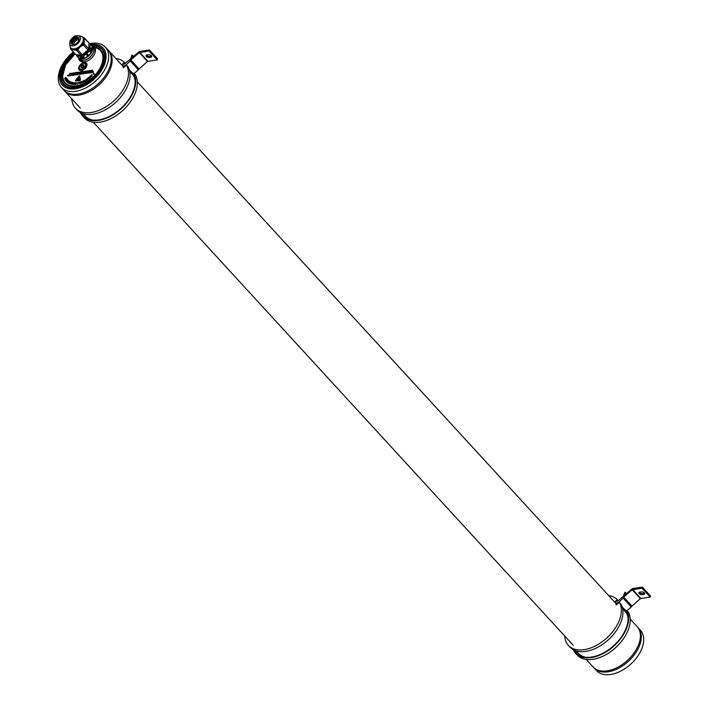 <?xml version="1.0" encoding="UTF-8"?>
<svg xmlns="http://www.w3.org/2000/svg" width="710" height="710" viewBox="0 0 710 710"><rect width="100%" height="100%" fill="white"/><g stroke="black" fill="none" stroke-linecap="round" stroke-linejoin="round"><path stroke-width="1.06" d="M630.196 619.04L637.154 626.628A29.864 18.345 137.5 0 1 630.249 657.655A29.864 18.345 137.5 0 1 596.986 669.761A29.864 18.345 137.5 0 1 593.143 667.009L586.185 659.421M79.343 76.361A3.568 2.192 -42.5 0 0 79.307 76.227A4.198 2.583 -42.5 0 0 79.271 76.121L79.2 76.139A18.025 11.076 -42.5 0 0 79.041 76.334A8.955 5.502 -42.5 0 0 78.846 76.565A16.152 9.922 -42.5 0 0 78.632 76.831L76.884 79.032A68.195 41.89 -42.5 0 0 76.431 79.609A36.316 22.312 -42.5 0 0 76.05 80.106A133.728 82.147 -42.5 0 0 75.713 80.541L75.766 80.638A1301.643 799.575 -42.5 0 0 77.834 80.345A1301.643 799.575 -42.5 0 0 77.922 80.336A1301.643 799.575 -42.5 0 0 79.893 80.052L80.017 79.937A4.81 2.955 -42.5 0 0 80.008 79.813A3.799 2.334 -42.5 0 0 79.99 79.68A6.328 3.887 -42.5 0 0 79.964 79.52A72.376 44.464 -42.5 0 1 79.919 79.307A575.375 353.447 -42.5 0 1 79.848 78.934A639.852 393.056 -42.5 0 1 79.76 78.499A678.37 416.708 -42.5 0 1 79.68 78.056L79.387 76.538A8.351 5.13 -42.5 0 0 79.343 76.361A18.025 11.076 -42.5 0 0 79.218 76.529A8.955 5.502 -42.5 0 0 79.023 76.76A16.152 9.922 -42.5 0 0 78.81 77.026L78.215 77.772M84.144 62.613A4.979 3.053 137.5 0 1 86.487 63.288A4.979 3.053 137.5 0 1 86.016 67.548A4.979 3.053 137.5 0 1 81.446 70.627A4.979 3.053 137.5 0 1 79.156 70.015A4.979 3.053 137.5 0 1 79.529 65.746A4.979 3.053 137.5 0 1 84.144 62.613M75.1 53.853A24.389 14.981 -42.5 0 0 65.835 84.108A24.389 14.981 -42.5 0 0 97.616 72.935A24.389 14.981 -42.5 0 0 94.315 47.1A9.949 6.115 -42.5 0 0 92.051 46.079M94.315 47.1L94.528 47.304A24.104 14.803 -42.5 0 1 101.077 66.704A24.104 14.803 -42.5 0 1 76.343 86.132A24.104 14.803 -42.5 0 1 62.515 76.369A24.104 14.803 -42.5 0 1 75.127 53.889L65.684 64.734L62.515 76.369M78.668 57.989A9.958 6.115 -42.5 0 0 79.795 60.687A9.958 6.115 -42.5 0 0 84.375 61.921A9.958 6.115 -42.5 0 0 93.365 55.983A9.958 6.115 -42.5 0 0 94.687 47.508A9.94 6.106 137.5 0 0 92.424 46.478M73.352 51.945A29.785 18.291 -42.5 0 0 61.362 87.312A29.785 18.291 -42.5 0 0 75.402 91.35A29.785 18.291 -42.5 0 0 102.977 72.597A29.785 18.291 -42.5 0 0 105.249 47.046A29.785 18.291 -42.5 0 0 91.546 43.372A29.785 18.291 -42.5 0 0 89.531 43.745M61.362 87.312L63.811 90.099A29.864 18.345 -42.5 0 0 77.887 94.146A29.864 18.345 -42.5 0 0 105.533 75.34A29.864 18.345 -42.5 0 0 107.814 49.718A29.864 18.345 137.5 0 1 98.859 83.168A29.864 18.345 137.5 0 1 64.361 90.685M73.591 52.212A27.566 16.933 -42.5 0 0 59.498 77.514A27.566 16.933 -42.5 0 0 75.322 88.821A27.566 16.933 -42.5 0 0 104.832 63.581A27.566 16.933 -42.5 0 0 90.498 44.384M80.115 80.478L80.478 80.026A1.668 1.029 -42.5 0 0 80.461 79.884A44.357 27.246 -42.5 0 0 80.399 79.538A318.053 195.374 -42.5 0 1 80.345 79.263L80.123 78.073A485.826 298.431 -42.5 0 0 79.928 76.999A45.298 27.823 -42.5 0 0 79.813 76.431A41.819 25.684 -42.5 0 0 79.724 76.059L79.413 75.81A0.932 0.577 -42.5 0 0 79.192 75.855L79.121 75.899A1.278 0.781 -42.5 0 0 78.943 76.094A2846.47 1748.544 -42.5 0 0 77.248 78.251A3680.906 2261.128 -42.5 0 0 75.535 80.425A0.772 0.47 -42.5 0 0 75.429 80.594L75.402 80.771A1.234 0.754 -42.5 0 0 75.438 80.834L77.905 80.816A244.355 150.103 -42.5 0 0 78.89 80.674A62.382 38.322 -42.5 0 0 79.582 80.567A105.497 64.805 -42.5 0 0 80.115 80.478L80.301 79.839A1.668 1.029 -42.5 0 0 80.283 79.689A44.357 27.246 -42.5 0 0 80.221 79.343L80.399 79.538M65.968 77.39L64.539 78.331L65.968 77.39M66.154 77.949L64.77 78.925L66.154 77.949M65.302 79.99L66.953 78.437L66.074 80.319L67.556 79.334L65.897 80.887L66.678 78.89L65.302 79.99L66.465 79.263M66.953 78.437L66.394 80.061M68.16 79.999L67.885 81.366L66.456 81.579L66.864 80.301L68.16 79.999L67.778 81.251L66.456 81.579M69.03 80.913L67.228 82.289L69.03 80.913M69.651 81.286L68.568 83.185L67.627 82.591L69.491 81.189L68.479 82.83M68.737 82.99L67.627 82.591M70.423 81.686L70.05 83.345L71.39 82.191L70.033 83.904L70.121 82.049L68.888 83.327L70.246 81.606L70.237 83.114M70.041 82.404L69.163 83.514M70.938 83.212L72.296 82.608L71.532 82.165L72.633 82.449L71.55 84.339L70.379 83.949L71.39 83.966L71.754 83.425L70.938 83.212L71.701 83.496M72.243 82.688L71.399 82.378M73.574 82.591L72.66 84.179L73.059 84.463L71.808 84.295L73.361 82.564L72.819 84.206M73.174 84.25L71.808 84.295M74.958 82.679L74.177 84.295L74.63 84.517L73.299 84.49L74.736 82.679L74.337 84.295M74.736 84.304L73.299 84.49M77.204 82.555L75.704 84.579L75.553 82.724L76.556 83.15L77.204 82.555L75.597 84.463M75.819 82.697L75.926 83.212M78.721 82.387L77.514 84.375L78.721 82.387M80.026 83.372L79.555 83.168L80.825 82.484L80.257 81.996L79.626 82.662L80.248 82.813L79.458 83.052L79.458 82.298L80.274 81.792L81.082 82.387L80.106 83.682L79.325 83.292L80.132 83.487M80.381 81.907L81.189 82.502L80.381 81.907M80.931 82.6L80.363 82.111L79.76 82.617M83.168 80.904L83.132 82.546L81.916 81.774L81.641 83.159L81.579 81.401L82.795 82.174L83.168 80.904M83.904 81.242L83.753 82.262L84.206 80.194L85.138 80.603L84.987 81.623L84.25 80.363L84.002 82.129M84.312 80.31L85.138 80.603L84.312 80.31M84.889 80.736L84.357 80.478M86.079 79.183L86.398 80.452L87.055 80.248L85.582 81.144L86.15 80.603L85.83 79.334L86.469 80.407M87.011 80.079L85.582 81.144M87.188 78.464L87.445 79.085L88.475 77.754L89.034 79.076L88.457 78.588L87.516 79.245L87.605 80.07L86.948 78.632L87.49 79.058M88.519 78.73L87.614 79.36M89.593 77.053L89.043 77.905L89.38 76.831L90.703 76.866L90.303 78.109L89.398 78.34L90.365 76.946L89.487 76.937L90.472 77.062M91.847 74.665L92.06 76.573L90.321 76.103L91.847 74.665L91.954 76.458L90.321 76.103M93.117 73.849L94.102 74.532L93.117 73.849M93.693 73.201L94.252 73.92M69.829 73.441L69.979 74.044L69.394 74.009M70.636 73.325L70.938 73.707L70.086 74.372L70.299 73.387L70.849 73.609L69.997 74.275M71.293 73.352L71 74L71.293 73.352M72.056 73.441L72.713 73.041L72.553 73.662M72.243 73.112L72.305 73.751M72.633 73.654L73.121 73.094L72.713 73.742M73.591 72.908L73.742 73.52L73.174 73.485L73.591 72.908L73.174 73.485M74.71 72.757L74.506 73.742L73.946 73.165L74.71 72.757L74.337 73.654M74.55 73.379L73.946 73.165M75.109 73.006L75.775 72.606L75.606 73.228M75.296 72.668L75.367 73.307M76.476 72.899L75.961 72.766M76.254 72.526L76.405 73.121L75.819 73.094M77.443 72.145L77.239 73.103L76.591 72.793L77.443 72.145L77.07 73.023M77.204 72.997L76.591 72.793M77.843 72.296L77.425 72.882L77.843 72.296L78.153 72.668L77.443 72.899M79.183 72.509L78.668 72.376M78.961 72.136L79.112 72.739L78.553 72.748M79.884 72.624L80.23 71.959L79.68 72.651M80.23 71.959L80.532 72.331L79.795 72.518M81.011 71.843L81.162 72.438L80.576 72.411M81.65 71.87L81.268 72.775L81.65 71.87M82.44 71.426L82.245 72.393L81.597 72.074L82.44 71.426L82.076 72.305M82.2 72.287L81.597 72.074M83.176 71.532L83.327 72.136L82.742 72.1M83.78 72.18L84.011 71.524L83.78 72.18M84.312 71.692L84.969 71.284L84.809 71.914M84.499 71.355L84.57 71.994M85.138 71.879L85.484 71.204L84.934 71.896M85.484 71.204L85.795 71.586L85.049 71.763M85.857 71.47L86.513 71.062L86.354 71.692M86.043 71.133L86.114 71.772M87.224 71.364L86.709 71.231M87.002 70.991L87.153 71.586L86.567 71.55M87.206 71.568L87.703 71.009L87.286 71.657M87.756 71.195L88.413 70.796L88.253 71.417M87.942 70.867L88.013 71.497M88.768 70.849L88.484 71.497L88.768 70.849M89.185 70.672L89.495 71.053L88.723 71.461L88.848 70.734L89.407 70.956L88.635 71.364M89.744 70.609L89.7 71.151L90.694 70.574L89.753 71.328L89.664 70.618L89.788 71.248M90.17 70.547L90.223 71.186M91.395 70.476L90.889 71.142L91.395 70.476M91.767 70.308L92.619 70.192L92.335 71.062L91.856 70.396L91.368 70.911L91.767 70.308L91.35 70.893M92.619 70.192L91.909 71.115M67.477 75.624L68.133 75.225L67.974 75.846M67.663 75.287L67.734 75.926M68.621 75.145L68.772 75.739L68.187 75.713M69.642 75.011L69.101 75.695L69.083 75.082L69.145 75.615L69.971 74.958L69.9 75.535M69.971 74.958L69.349 75.65M69.474 75.633L68.977 75.411M69.163 75.074L69.234 75.713M69.953 75.606L69.456 75.872M69.873 75.5L70.343 74.905L70.015 75.668M70.343 74.905L70.272 75.482M70.876 74.816L71.018 75.429L70.45 75.402L70.876 74.816L70.45 75.402M71.985 74.656L72.136 75.26L71.55 75.225M72.198 75.242L72.597 74.585L72.278 75.331M72.597 74.585L72.535 75.136M72.739 74.87L73.405 74.47L73.245 75.091M72.926 74.541L72.997 75.171M73.716 75.145L73.946 74.488L73.716 75.145M74.896 74.683L74.142 74.967L74.639 74.284L74.896 74.683M75.615 74.55L75.038 74.39M75.384 74.177L75.544 74.772L74.958 74.745M75.766 74.213L76.298 74.168L75.926 75.038L76.059 74.284M77.026 74.062L76.52 74.727L77.026 74.062M77.399 73.884L77.55 74.488L76.964 74.452M78.207 73.769L78.508 74.151L77.656 74.816L77.869 73.831L78.419 74.053L77.567 74.719M78.908 73.991L79.564 73.591L79.405 74.213M79.094 73.654L79.156 74.293M80.274 73.884L79.697 73.725M80.044 73.512L80.203 74.106L79.618 74.071M80.257 74.088L80.745 73.529L80.336 74.177M81.091 73.476L80.798 74.124L81.091 73.476M81.472 73.307L81.623 73.902L81.038 73.867M82.174 73.192L81.845 74.009M81.898 74.017L81.845 73.467M83.176 73.059L83.327 73.662L82.742 73.627M83.975 72.944L84.286 73.325L83.434 73.991L83.638 73.006L84.197 73.228L83.345 73.893M84.632 72.97L84.348 73.618L84.632 72.97M85.244 73.174L84.668 73.015M85.014 72.793L85.173 73.396L84.588 73.361M86.123 72.651L85.919 73.636L85.36 73.059L86.123 72.651L85.75 73.547M85.963 73.272L85.36 73.059M86.966 72.526L87.268 72.899L86.416 73.21L87.037 72.287L86.416 73.21M87.037 72.287L86.771 72.748M87.33 72.784L87.996 72.385L87.827 73.006M87.516 72.447L87.587 73.086M88.457 72.305L87.951 72.988L88.457 72.305L88.777 72.802L89.043 72.234L88.998 72.811M89.043 72.234L88.439 72.917M88.67 72.58L87.951 72.988M89.327 72.811L88.661 73.13M89.043 72.846L89.584 72.26L89.132 72.944M89.637 72.757L89.984 72.083L89.433 72.775M89.984 72.083L90.294 72.464L89.549 72.651M90.72 72.926L90.587 72.234L90.126 72.899L90.649 72.003L90.703 72.624L91.288 72.021L90.711 72.926L91.084 72.411M90.605 72.464L90.126 72.899M90.667 72.003L90.773 72.518M92.078 71.905L91.785 72.553L92.078 71.905M92.682 72.109L92.167 71.976M92.46 71.728L92.611 72.331L92.025 72.296M93.409 71.603L93.214 72.571L92.824 71.923L93.409 71.603L92.753 72.322M80.079 60.962A9.94 6.106 137.5 0 1 79.218 58.584M92.557 72.092L92.087 72.154L92.557 72.092M91.989 71.808L91.865 72.535M91.2 71.923L91.226 72.855M89.788 72.66L89.957 72.163L89.877 72.757M89.495 72.171L89.371 72.899M87.996 72.385L87.871 73.112M86.762 73.094L86.931 72.606L86.851 73.192M85.12 73.157L84.641 73.219L85.12 73.157M84.543 72.873L84.419 73.6M83.78 73.52L83.949 73.023L83.869 73.618M83.274 73.414L82.795 73.485L83.274 73.414M82.227 73.964L81.677 73.991M81.57 73.662L81.091 73.725L81.57 73.662M81.002 73.379L80.878 74.115M80.656 73.432L80.532 74.159M80.15 73.867L79.671 73.929L80.15 73.867M79.564 73.591L79.44 74.319M78.002 74.346L78.171 73.849L78.091 74.443M77.496 74.239L77.017 74.31L77.496 74.239M76.937 73.964L76.813 74.692M76.21 74.071L76.005 75.029M75.491 74.532L75.011 74.594L75.491 74.532M74.639 74.284L74.79 74.985M74.763 74.452L74.31 75.047M73.405 74.47L73.192 75.455M72.083 75.02L71.612 75.082L72.083 75.02M70.68 75.393L70.849 74.896L70.769 75.491M70.246 75.446L70.006 75.917M68.719 75.5L68.24 75.571L68.719 75.5M68.133 75.225L68.009 75.952M91.581 70.885L91.75 70.379L91.67 70.982M91.306 70.379L91.182 71.106M90.605 70.485L90.481 71.213M88.99 71.248L89.158 70.751L89.078 71.346M88.679 70.76L88.555 71.488M88.413 70.796L88.288 71.524M87.614 70.911L87.49 71.639M87.099 71.346L86.62 71.408L87.099 71.346M86.513 71.062L86.389 71.799M85.289 71.781L85.457 71.284L85.377 71.879M84.969 71.284L84.845 72.021M83.283 71.888L82.804 71.959L83.283 71.888M81.845 72.278L82.014 71.772L81.934 72.367M81.561 71.772L81.348 72.757M81.118 72.198L80.638 72.269L81.118 72.198M80.035 72.535L80.203 72.029L80.123 72.633M79.058 72.491L78.579 72.562L79.058 72.491M77.656 72.873L77.825 72.376L77.745 72.97M76.84 72.988L77.008 72.491L76.928 73.086M76.352 72.882L75.881 72.944L76.352 72.882M75.775 72.606L75.65 73.334M73.405 73.485L73.565 72.979L73.494 73.574M73.032 72.997L72.908 73.725M72.713 73.041L72.5 74.026M71.204 73.254L71.08 73.991M70.432 73.902L70.601 73.405L70.521 74M69.926 73.796L69.447 73.867L69.926 73.796M93.995 74.417L93.081 73.875M91.776 75.508L91.217 76.032L91.972 76.236L91.776 75.508M90.365 76.946L89.487 76.937L89.3 77.754M90.649 76.804L90.303 78.109M90.197 77.993L89.291 78.224M87.516 79.245L87.845 79.902M88.368 77.638L89.034 79.076M84.783 80.62L84.25 80.363L83.798 81.126M84.206 80.194L85.031 80.487L85.236 81.499M83.07 80.789L83.026 82.431L81.81 81.659L81.881 83.061M80.825 82.484L80.363 82.111M80.274 81.792L81.082 82.387L79.999 83.567L79.325 83.292M80.141 82.697L79.351 82.937M78.615 82.271L77.692 84.339M76.414 83.345L75.819 83.407L75.801 84.259L76.414 83.345M76.316 83.487L75.899 84.375M72.633 82.449L71.55 84.339M71.444 84.224L70.379 83.949M71.284 82.076L70.033 83.904M68.923 80.798L67.477 82.52M67.654 81.109L67.974 80.177L66.989 80.443L66.642 81.401L67.654 81.109M68.08 80.292L67.095 80.558L66.749 81.517M67.539 79.369L65.79 80.771M66.092 77.931L65.267 78.766M65.897 77.39L65.045 78.18M75.526 80.94L77.727 80.62A244.355 150.103 -42.5 0 0 78.712 80.478A62.382 38.322 -42.5 0 0 79.405 80.372A105.497 64.805 -42.5 0 0 79.937 80.283M79.538 75.837L79.547 75.864A41.819 25.684 -42.5 0 1 79.635 76.236A45.298 27.823 -42.5 0 1 79.751 76.804A485.826 298.431 -42.5 0 1 79.946 77.887L80.168 79.067A318.053 195.374 -42.5 0 0 80.221 79.343M76.884 79.032L77.062 79.227A68.195 41.89 -42.5 0 0 76.609 79.804A36.316 22.312 -42.5 0 0 76.227 80.301A133.728 82.147 -42.5 0 0 75.988 80.612M77.062 79.227L77.425 78.775M78.801 77.834L78.979 78.029A2.938 1.81 -42.5 0 0 78.739 78.073A1.047 0.639 -42.5 0 0 78.544 78.136L78.384 78.224A0.754 0.461 -42.5 0 0 77.949 78.704A1.553 0.95 -42.5 0 0 77.772 79.121A1.455 0.896 -42.5 0 0 77.736 79.502A0.772 0.47 -42.5 0 0 77.754 79.564L77.843 79.582A0.967 0.595 -42.5 0 0 77.958 79.582A5.84 3.585 -42.5 0 0 78.136 79.555L78.801 77.834A2.938 1.81 -42.5 0 0 78.561 77.878A1.047 0.639 -42.5 0 0 78.366 77.949L78.207 78.038A0.754 0.461 -42.5 0 0 77.772 78.508A1.553 0.95 -42.5 0 0 77.594 78.925A1.455 0.896 -42.5 0 0 77.559 79.307A0.772 0.47 -42.5 0 0 77.692 79.538L77.763 79.573M77.852 79.822A5.911 3.63 -42.5 0 0 78.029 79.804A6.346 3.896 -42.5 0 0 78.207 79.777L79.378 77.514L78.854 77.603A21.717 13.339 -42.5 0 0 78.535 77.656A1.393 0.861 -42.5 0 0 78.384 77.692L78.26 77.745A1.056 0.648 -42.5 0 0 77.55 78.482A3.168 1.944 -42.5 0 0 77.408 78.81A7.916 4.864 -42.5 0 0 77.328 79.032A1.296 0.799 -42.5 0 0 77.292 79.174A0.817 0.497 -42.5 0 0 77.275 79.28A1.606 0.985 -42.5 0 0 77.283 79.405A1.269 0.781 -42.5 0 0 77.319 79.564A1.127 0.692 -42.5 0 0 77.63 79.822L77.709 79.831A5.263 3.239 -42.5 0 0 77.852 79.822L78.029 80.008A5.911 3.63 -42.5 0 0 78.207 79.999A6.346 3.896 -42.5 0 0 78.384 79.973L79.378 77.514M77.417 79.715L77.567 79.884A1.012 0.621 -42.5 0 0 77.807 80.017L77.887 80.017A5.263 3.239 -42.5 0 0 78.029 80.008M108.506 50.454A29.891 18.362 137.5 0 1 108.719 50.667A29.891 18.362 137.5 0 1 99.755 84.144A29.891 18.362 137.5 0 1 65.222 91.67A29.891 18.362 137.5 0 1 64.672 91.084L63.891 90.197M84.454 67.521A3.648 2.245 -42.5 0 0 85.493 64.335A3.648 2.245 -42.5 0 0 83.017 63.474A3.648 2.245 -42.5 0 0 80.558 65.098A3.648 2.245 -42.5 0 0 79.644 66.571A3.648 2.245 -42.5 0 0 80.683 69.243A3.648 2.245 -42.5 0 0 84.454 67.521M83.23 63.421A4.313 2.654 137.5 0 1 83.46 63.35A4.313 2.654 137.5 0 1 86.043 63.785A4.313 2.654 137.5 0 1 85.164 68.124A4.313 2.654 137.5 0 1 79.68 69.615A4.313 2.654 137.5 0 1 79.476 67.006A4.313 2.654 137.5 0 1 79.564 66.784M82.236 65L80.931 66.483L81.206 67.787L82.777 67.619L84.082 66.145L83.816 64.832L82.236 65L83.301 66.154L81.996 67.636L80.931 66.483M84.073 66.074L83.301 66.154M77.417 43.851A6.319 3.878 137.5 0 1 70.254 44.899A6.319 3.878 137.5 0 1 71.115 39.361A6.319 3.878 137.5 0 1 72.651 37.71A6.319 3.878 137.5 0 1 73.955 36.751A6.319 3.878 137.5 0 1 79.822 36.663A6.319 3.878 137.5 0 1 77.417 43.851M73.955 36.751C75.233 35.349 77.905 35.314 81.961 36.645A7.961 4.89 137.5 0 1 82.422 37.053A7.961 4.89 137.5 0 1 82.591 37.248A7.961 4.89 137.5 0 1 79.564 46.31A7.961 4.89 137.5 0 1 70.689 47.827A7.961 4.89 137.5 0 1 70.53 47.632A7.961 4.89 137.5 0 1 70.317 47.322C69.34 43.168 69.607 40.514 71.115 39.361M76.804 43.062A4.695 2.884 137.5 0 1 74.284 44.455A4.695 2.884 137.5 0 1 71.098 42.946A4.695 2.884 137.5 0 1 73.263 38.491A4.695 2.884 137.5 0 1 77.692 37.089A4.695 2.884 137.5 0 1 78.766 40.346A4.695 2.884 137.5 0 1 76.804 43.062M82.422 37.053L83.026 37.71A7.961 4.89 137.5 0 1 83.886 40.532A7.961 4.89 137.5 0 1 80.168 46.966A7.961 4.89 137.5 0 1 73.441 49.531A7.961 4.89 137.5 0 1 71.293 48.475L70.689 47.827M75.642 54.439L71.035 49.425A8.795 5.405 137.5 0 0 71.169 49.558L76.423 50.268A8.795 5.405 137.5 0 0 77.692 49.789L80.168 46.966L83.336 44.925L87.942 49.94L82.298 54.803A8.795 5.405 137.5 0 1 81.029 55.282L75.766 54.572A8.795 5.405 137.5 0 1 75.642 54.439A8.795 5.405 137.5 0 1 75.517 54.297M82.325 36.947L83.86 37.399A8.795 5.405 137.5 0 1 83.993 37.532A8.795 5.405 137.5 0 1 84.428 38.136L84.046 43.709A8.795 5.405 137.5 0 1 83.336 44.925M71.035 49.425A8.795 5.405 137.5 0 1 70.601 48.83L70.459 47.535M71.169 49.558L75.766 54.572M84.117 37.674L88.466 42.414A8.795 5.405 137.5 0 1 88.599 42.556A8.795 5.405 137.5 0 1 89.034 43.15L84.428 38.136M76.423 50.268L81.029 55.282M77.692 49.789L82.298 54.803M84.046 43.709L88.643 48.724A8.795 5.405 137.5 0 1 87.942 49.94M88.643 48.724L89.034 43.15M72.482 44.41A4.411 2.707 137.5 0 1 72.314 42.99A4.411 2.707 137.5 0 1 74.346 39.698A4.411 2.707 137.5 0 1 77.479 38.26A4.411 2.707 137.5 0 1 78.872 38.544M72.296 43.754A6.133 3.763 137.5 0 1 74.87 40.133A6.133 3.763 137.5 0 1 78.233 38.304M73.538 44.579A4.313 2.654 137.5 0 1 75.553 41.02A4.313 2.654 137.5 0 1 78.952 39.609M92.93 47.029A8.955 5.502 137.5 0 1 92.966 47.073L94.208 48.422A8.955 5.502 137.5 0 1 94.758 53.516M86.034 61.521A8.955 5.502 137.5 0 1 81.002 60.536L79.76 59.187A8.955 5.502 137.5 0 1 79.733 59.143M92.966 47.073A8.955 5.502 137.5 0 1 89.744 57.483A8.955 5.502 137.5 0 1 79.76 59.187M93.321 52.451A8.831 5.423 137.5 0 1 89.691 57.421A8.831 5.423 137.5 0 1 85.093 59.995M92.895 46.993A8.955 5.502 137.5 0 1 89.673 57.412A8.955 5.502 137.5 0 1 79.689 59.107L78.49 57.794A8.955 5.502 -42.5 0 0 84.268 58.566L82.537 56.685A8.955 5.502 137.5 0 0 83.265 56.41L84.987 58.291A8.955 5.502 -42.5 0 0 88.466 56.099A8.955 5.502 -42.5 0 0 91.2 52.939L89.478 51.058A8.955 5.502 137.5 0 0 89.877 50.366L91.599 52.247A8.955 5.502 -42.5 0 0 92.025 46.106L90.303 44.233A8.955 5.502 137.5 0 0 89.984 43.816L91.705 45.697A8.955 5.502 -42.5 0 0 91.688 45.68A8.955 5.502 -42.5 0 0 91.679 45.671L92.895 46.993M76.467 54.67L76.431 55.486A8.955 5.502 137.5 0 0 76.751 55.904L78.473 57.785A8.955 5.502 -42.5 0 0 78.49 57.794M84.987 58.291L91.2 52.939M86.709 55.078A0.666 0.524 -37.8 0 1 87.729 54.244A0.666 0.524 -37.8 0 1 86.709 55.078M83.265 56.41L89.478 51.058M76.751 55.904L82.537 56.685M89.877 50.366L90.303 44.233M89.984 43.816L88.998 43.656M90.933 48.102L90.8 50.09L90.96 48.129M91.599 52.247L92.025 46.106M80.39 57.19L82.254 57.448L80.363 57.173M78.473 57.785L84.268 58.566M638.121 627.684A29.864 18.345 137.5 0 1 638.21 627.782L640.651 630.56A29.785 18.291 137.5 0 1 637.828 656.058A29.785 18.291 137.5 0 1 610.467 674.5A29.785 18.291 137.5 0 1 596.764 670.826L594.208 668.154A29.864 18.345 137.5 0 1 594.11 668.057M607.938 671.837A29.864 18.345 137.5 0 1 594.208 668.154A29.864 18.345 -42.5 0 0 625.288 663.957A29.864 18.345 -42.5 0 0 638.21 627.782A29.864 18.345 137.5 0 1 635.379 653.351A29.864 18.345 137.5 0 1 607.938 671.837M592.61 666.415A29.891 18.362 -42.5 0 0 593.294 667.205A29.891 18.362 -42.5 0 0 624.409 663.007A29.891 18.362 -42.5 0 0 637.34 626.797A29.891 18.362 -42.5 0 0 636.613 626.042M585.635 657.238A31.524 19.365 137.5 0 1 578.295 653.271L576.121 650.901M616.635 600.855A32.19 19.773 137.5 0 1 617.008 601.237L617.744 601.104L617.114 600.403L615.197 602.231M626.504 593.596L624.764 592.353L623.478 596.187L617.744 601.104M626.992 610.644L631.252 606.988A0.994 0.612 137.5 0 0 631.678 606.393L640.367 598.628L650.147 597.083L650.502 596.018L642.364 587.143L633.009 588.475A1.988 1.225 137.5 0 0 631.722 589.105L624.188 595.575L625.297 592.282M644.538 593.223A2.192 1.154 18.6 0 1 644.077 593.356L642.479 593.587A2.192 1.154 18.6 0 1 639.319 592.238M650.147 597.083L642 588.208L642.364 587.143M642.124 594.652A2.192 1.154 18.6 0 1 639.799 594.11A2.192 1.154 18.6 0 1 638.876 592.681A2.192 1.154 18.6 0 1 639.781 592.104L641.378 591.874A2.192 1.154 18.6 0 1 643.704 592.424A2.192 1.154 18.6 0 1 644.627 593.853A2.192 1.154 18.6 0 1 643.713 594.421L642.124 594.652L642.479 593.587M640.367 598.628L632.219 589.761L642 588.208M632.219 589.761L623.673 597.092L631.82 605.967M631.678 606.393L623.673 597.092M623.531 597.518A0.994 0.612 137.5 0 1 623.114 598.113L617.744 603.234A31.524 19.365 137.5 0 1 617.948 603.544M626.397 611.15L622.288 607.148M628.066 618.303A31.524 19.365 137.5 0 0 625.892 612.109L626.149 611.363M616.209 604.485A1.589 0.976 137.5 0 1 616.848 602.701M574.221 650.183A32.846 20.182 137.5 0 0 576.076 652.818A32.846 20.182 137.5 0 0 602.879 653.244A32.846 20.182 137.5 0 0 626.602 626.85A32.846 20.182 137.5 0 0 626.167 610.724L626.69 610.316A33.512 20.59 137.5 0 1 627.134 626.77A33.512 20.59 137.5 0 1 602.932 653.697A33.512 20.59 137.5 0 1 575.588 653.271A33.512 20.59 137.5 0 1 573.272 649.712M626.69 610.316L628.288 612.055A33.512 20.59 137.5 0 1 628.723 628.51A33.512 20.59 137.5 0 1 604.521 655.436A33.512 20.59 137.5 0 1 577.186 655.01L575.588 653.271M576.724 653.475A32.846 20.182 137.5 0 1 574.967 650.502M616.031 605.018L619.431 602.408A33.512 20.59 137.5 0 1 619.874 618.863A33.512 20.59 137.5 0 1 595.672 645.789A33.512 20.59 137.5 0 1 568.328 645.363A33.512 20.59 137.5 0 1 564.707 636.009M619.431 602.408L621.028 604.148A33.512 20.59 137.5 0 1 621.472 620.602A33.512 20.59 137.5 0 1 597.261 647.529A33.512 20.59 137.5 0 1 569.926 647.094L568.328 645.363M626.362 612.872L626.974 612.41M608.71 595.628A33.512 20.59 137.5 0 1 617.247 599.559L618.259 600.66M614.62 602.062L617.247 599.559M616.946 600.562A32.846 20.182 137.5 0 1 617.691 601.148M92.744 120.061A31.524 19.365 137.5 0 1 85.413 116.103L83.23 113.724M123.753 63.678A32.19 19.773 137.5 0 1 124.117 64.06L130.587 59.01L131.882 55.176L133.613 56.418M134.101 73.467L138.37 69.811A0.994 0.612 137.5 0 0 138.787 69.216L147.476 61.459L157.256 59.906L157.62 58.841L149.473 49.966L140.127 51.297A1.988 1.225 137.5 0 0 138.84 51.937L131.297 58.406L132.406 55.105M151.656 56.046A2.192 1.154 18.6 0 1 151.195 56.179L149.597 56.41A2.192 1.154 18.6 0 1 146.438 55.06M157.256 59.906L149.118 51.031L149.473 49.966M149.233 57.474A2.192 1.154 18.6 0 1 146.917 56.933A2.192 1.154 18.6 0 1 145.994 55.504A2.192 1.154 18.6 0 1 146.899 54.927L148.496 54.706A2.192 1.154 18.6 0 1 150.813 55.247A2.192 1.154 18.6 0 1 151.736 56.676A2.192 1.154 18.6 0 1 150.831 57.253L149.233 57.474L149.597 56.41M147.476 61.459L139.338 52.584L149.118 51.031M139.338 52.584L130.791 59.915L138.938 68.79M138.787 69.216L130.791 59.915M130.649 60.341A0.994 0.612 137.5 0 1 130.223 60.936L124.862 66.057A31.524 19.365 137.5 0 1 125.066 66.376M133.516 73.973L129.398 69.971M135.184 81.126A31.524 19.365 137.5 0 0 133.001 74.932L133.267 74.186M123.318 67.308A1.589 0.976 137.5 0 1 123.966 65.524M81.339 113.005A32.846 20.182 137.5 0 0 83.194 115.641A32.846 20.182 137.5 0 0 109.988 116.067A32.846 20.182 137.5 0 0 133.72 89.673A32.846 20.182 137.5 0 0 133.285 73.547L133.808 73.139A33.512 20.59 137.5 0 1 134.243 89.593A33.512 20.59 137.5 0 1 110.041 116.52A33.512 20.59 137.5 0 1 82.706 116.094A33.512 20.59 137.5 0 1 80.39 112.535M133.808 73.139L135.397 74.878A33.512 20.59 137.5 0 1 135.841 91.333A33.512 20.59 137.5 0 1 111.639 118.259A33.512 20.59 137.5 0 1 84.295 117.833L82.706 116.094M83.833 116.298A32.846 20.182 137.5 0 1 82.085 113.325M123.149 67.84L126.549 65.231A33.512 20.59 137.5 0 1 126.992 81.686A33.512 20.59 137.5 0 1 102.781 108.612A33.512 20.59 137.5 0 1 75.446 108.186A33.512 20.59 137.5 0 1 71.817 98.832M126.549 65.231L128.137 66.971A33.512 20.59 137.5 0 1 128.581 83.425A33.512 20.59 137.5 0 1 104.379 110.352A33.512 20.59 137.5 0 1 77.035 109.917L75.446 108.186M133.471 75.695L134.084 75.233M115.828 58.451A33.512 20.59 137.5 0 1 124.356 62.382L125.377 63.483M121.729 64.885L124.356 62.382M124.064 63.385A32.846 20.182 137.5 0 1 124.809 63.971M124.871 63.918L124.232 63.225L122.315 65.054M75.162 53.924A23.812 14.626 -42.5 0 0 62.657 75.89A23.812 14.626 -42.5 0 0 76.334 85.803A23.812 14.626 -42.5 0 0 100.669 66.838A23.812 14.626 -42.5 0 0 94.687 47.508M75.828 87.658A26.004 15.975 -42.5 0 0 104.849 56.303A26.004 15.975 -42.5 0 0 91.617 45.6M74.541 53.25A25.72 15.797 -42.5 0 0 61.229 76.902A25.72 15.797 -42.5 0 0 75.997 87.525A25.72 15.797 -42.5 0 0 103.207 64.876A25.72 15.797 -42.5 0 0 91.901 45.91M91.333 45.289A26.288 16.152 137.5 0 1 103.598 64.326A26.288 16.152 137.5 0 1 75.668 87.8A26.288 16.152 137.5 0 1 60.572 76.964A26.288 16.152 137.5 0 1 74.124 52.797M74.337 53.019A26.004 15.975 -42.5 0 0 60.989 74.399A26.004 15.975 -42.5 0 0 70.618 87.712A26.004 15.975 -42.5 0 0 75.757 87.676M72.66 44.544A4.411 2.707 137.5 0 1 72.154 44.171A4.411 2.707 137.5 0 1 73.742 39.041A4.411 2.707 137.5 0 1 78.659 38.198A4.411 2.707 137.5 0 1 78.987 38.73M88.892 45.218A7.242 4.446 137.5 0 1 86.016 53.294A7.242 4.446 137.5 0 1 78.198 54.901M87.348 50.454A6.638 4.074 137.5 0 1 85.44 52.62A6.638 4.074 137.5 0 1 83.043 54.155M640.793 598.423L632.654 589.548M631.252 606.988L623.114 598.113M618.552 603.083L618.011 602.488M625.892 612.109L622.626 608.55M643.713 594.421L644.077 593.356M147.911 61.246L139.763 52.371M138.37 69.811L130.223 60.936M125.67 65.906L125.129 65.311M133.001 74.932L129.744 71.373M150.831 57.253L151.195 56.179M573.227 645.301L93.303 122.244M80.345 108.124L65.4 91.838M615.685 603.225L137.314 81.863M122.794 66.048L109.411 51.457M104.849 56.303C106.18 68.408 89.7 86.247 75.793 87.658L70.618 87.712M105.249 47.046L107.814 49.718M107.902 49.815L108.719 50.667M83.017 63.474L83.46 63.35M86.043 63.785L87.002 64.832M79.68 69.615L80.647 70.663M72.154 44.171L74.284 44.455M88.599 42.556L83.993 37.532M78.766 40.346L78.659 38.198M638.21 627.782L637.34 626.797M594.208 668.154L593.294 667.205"/></g></svg>
